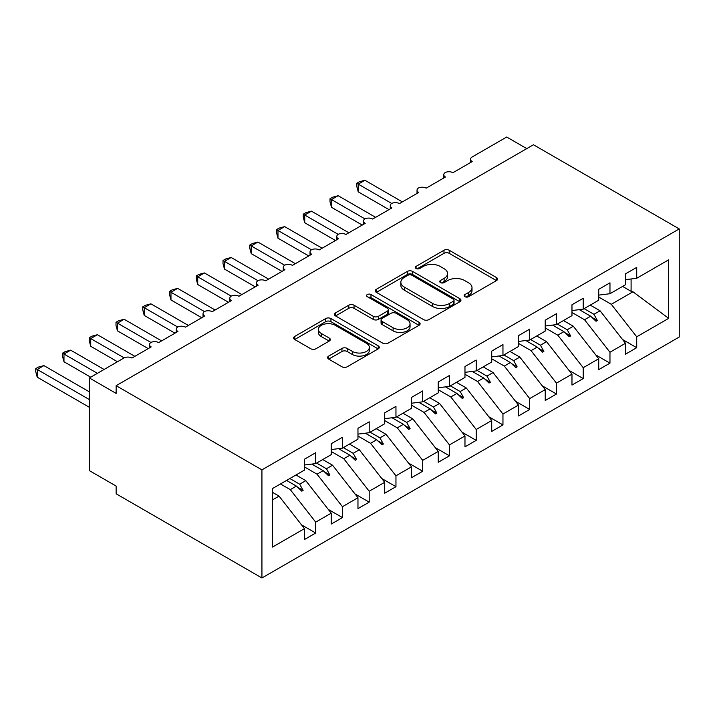 <?xml version="1.0" encoding="UTF-8"?>
<svg xmlns="http://www.w3.org/2000/svg" width="715" height="715" viewBox="0 0 715 715"><rect width="100%" height="100%" fill="white"/><g stroke="black" fill="none" stroke-linecap="round" stroke-linejoin="round"><path stroke-width="1.07" d="M464.911 296.689A2.601 1.502 0 0 0 468.593 296.689L496.487 280.584A3.709 2.145 0 0 0 497.577 279.065A3.709 2.145 0 0 0 496.487 277.554L449.226 250.268A3.709 2.145 0 0 0 443.97 250.268L416.076 266.373A2.601 1.502 0 0 0 415.317 267.437A2.601 1.502 0 0 0 416.076 268.491A2.601 1.502 0 0 0 419.75 268.491L423.36 266.409A11.887 6.864 0 0 1 440.163 266.409L444.104 268.688A11.887 6.864 0 0 1 447.581 273.532A11.887 6.864 0 0 1 444.104 278.385L440.494 280.468A2.601 1.502 0 0 0 439.734 281.531A2.601 1.502 0 0 0 440.494 282.595A2.601 1.502 0 0 0 444.167 282.595L447.778 280.512A11.887 6.864 0 0 1 464.589 280.512L468.522 282.782A11.887 6.864 0 0 1 472.007 287.636A11.887 6.864 0 0 1 468.522 292.489L464.911 294.571A2.601 1.502 0 0 0 464.151 295.635A2.601 1.502 0 0 0 464.911 296.689L464.911 294.571M328.703 356.079A3.709 2.145 0 0 0 327.613 357.598A3.709 2.145 0 0 0 328.703 359.109L341.958 366.768A3.709 2.145 0 0 0 347.213 366.768L378.199 348.884A3.709 2.145 0 0 0 379.281 347.365A3.709 2.145 0 0 0 378.199 345.846L330.929 318.559A3.709 2.145 0 0 0 325.683 318.559L294.696 336.452A3.709 2.145 0 0 0 293.606 337.963A3.709 2.145 0 0 0 294.696 339.482L310.712 348.732A3.709 2.145 0 0 0 315.967 348.732L329.222 341.073A3.709 2.145 0 0 0 330.312 339.554A3.709 2.145 0 0 0 329.222 338.043L321.285 333.458A9.93 5.738 0 0 1 318.372 329.401A9.93 5.738 0 0 1 324.503 324.101A9.93 5.738 0 0 1 335.326 325.343L366.446 343.307A9.93 5.738 0 0 1 369.351 347.365A9.93 5.738 0 0 1 363.22 352.665A9.93 5.738 0 0 1 352.397 351.423L347.213 348.428A3.709 2.145 0 0 0 341.958 348.428L328.703 356.079L328.703 359.109M679.25 228.925L261.931 469.862L261.931 577.97L679.25 337.033L679.25 228.925L533.453 144.752L116.134 385.689L116.134 393.411L89.384 377.967L123.892 358.036A5.675 3.28 180 0 1 131.917 358.036L151.178 346.918A5.675 3.28 0 0 1 149.515 344.603A5.675 3.28 0 0 1 150.919 342.449A5.675 3.28 180 0 1 158.667 342.592L177.928 331.474A5.675 3.28 0 0 1 176.265 329.159A5.675 3.28 0 0 1 177.669 327.005A5.675 3.28 180 0 1 185.417 327.148L204.687 316.03A5.675 3.28 0 0 1 203.024 313.715A5.675 3.28 0 0 1 204.427 311.552A5.675 3.28 180 0 1 212.176 311.704L231.437 300.586A5.675 3.28 0 0 1 229.774 298.271A5.675 3.28 0 0 1 231.177 296.108A5.675 3.28 180 0 1 238.926 296.26L258.187 285.142A5.675 3.28 0 0 1 256.524 282.827A5.675 3.28 0 0 1 257.927 280.664A5.675 3.28 180 0 1 265.676 280.816L284.936 269.698A5.675 3.28 0 0 1 283.274 267.383A5.675 3.28 0 0 1 284.677 265.22A5.675 3.28 180 0 1 292.426 265.372L311.686 254.254A5.675 3.28 0 0 1 310.024 251.939A5.675 3.28 0 0 1 311.427 249.776A5.675 3.28 180 0 1 319.176 249.928L338.436 238.81A5.675 3.28 0 0 1 336.774 236.486A5.675 3.28 0 0 1 338.177 234.332A5.675 3.28 180 0 1 345.926 234.484L365.186 223.366A5.675 3.28 0 0 1 363.524 221.042A5.675 3.28 0 0 1 364.936 218.888A5.675 3.28 180 0 1 372.685 219.04L391.945 207.913A5.675 3.28 0 0 1 390.283 205.598A5.675 3.28 0 0 1 391.686 203.444A5.675 3.28 180 0 1 399.435 203.596L418.695 192.469A5.675 3.28 0 0 1 417.033 190.154A5.675 3.28 0 0 1 418.436 188A5.675 3.28 180 0 1 426.185 188.152L445.445 177.025A5.675 3.28 0 0 1 443.783 174.71A5.675 3.28 0 0 1 445.186 172.556A5.675 3.28 180 0 1 452.935 172.699L472.195 161.581A5.675 3.28 0 0 1 470.533 159.266A5.675 3.28 0 0 1 472.195 156.951L506.703 137.03L526.767 148.613M261.931 469.862L116.134 385.689M423.62 319.623A3.709 2.145 0 0 0 428.875 319.623L459.861 301.73A3.709 2.145 0 0 0 460.943 300.22A3.709 2.145 0 0 0 459.861 298.7L412.591 271.414A3.709 2.145 0 0 0 407.344 271.414L376.358 289.298A3.709 2.145 0 0 0 375.268 290.817A3.709 2.145 0 0 0 376.358 292.337L423.62 319.623M368.341 297.252A2.601 1.502 0 0 1 370.978 297.619L370.978 294.535L419.026 322.277A3.709 2.145 0 0 1 420.116 323.788A3.709 2.145 0 0 1 419.026 325.307L388.039 343.191A3.709 2.145 0 0 1 382.793 343.191L335.523 315.905L335.523 312.875A3.709 2.145 0 0 0 334.441 314.394A3.709 2.145 0 0 0 335.523 315.905M335.523 312.875L348.786 305.216A3.709 2.145 0 0 1 354.041 305.216L373.203 316.289A3.709 2.145 0 0 0 378.458 316.289L387.253 311.204A3.709 2.145 0 0 0 388.343 309.693A3.709 2.145 0 0 0 387.253 308.174L367.296 296.654A2.601 1.502 0 0 1 366.536 295.59A2.601 1.502 0 0 1 368.145 294.205A2.601 1.502 0 0 1 370.978 294.535M272.522 499.883L279.056 496.121L304.465 528.626L272.522 547.073L272.522 488.533L304.465 470.095L304.465 459.2L315.699 452.72L315.699 463.606L304.465 465M301.498 524.828L315.699 533.033L315.699 522.138L331.215 513.182L305.806 480.668L295.974 474.992M280.459 483.957L290.29 489.632L315.699 522.138M315.699 463.606L331.215 454.651L331.215 443.756L342.449 437.267L342.449 448.162L331.215 449.556M328.248 509.384L342.449 517.589L342.449 506.694L357.965 497.738L332.555 465.224L322.724 459.548M304.465 466.922L317.04 474.188L342.449 506.694M342.449 448.162L357.965 439.198L357.965 428.312L369.199 421.823L369.199 432.718L357.965 434.112M354.998 493.94L369.199 502.145L369.199 491.25L384.715 482.294L359.305 449.78L349.474 444.104M331.215 451.478L343.79 458.744L369.199 491.25M369.199 432.718L384.715 423.754L384.715 412.868L395.958 406.379L395.958 417.274L384.715 418.668M381.747 478.496L395.958 486.692L395.958 475.806L411.474 466.85L386.055 434.336L376.224 428.66M357.965 436.034L370.54 443.291L395.958 475.806M395.958 417.274L411.474 408.31L411.474 397.424L422.708 390.935L422.708 401.83L411.474 403.224M408.497 463.052L422.708 471.248L422.708 460.362L438.224 451.406L412.805 418.892L402.974 413.216M384.715 420.59L397.29 427.847L422.708 460.362M422.708 401.83L438.224 392.866L438.224 381.98L449.458 375.491L449.458 386.377L438.224 387.78M435.247 447.608L449.458 455.804L449.458 444.918L464.973 435.962L439.555 403.448L429.724 397.772M411.474 405.146L424.04 412.403L449.458 444.918M449.458 386.377L464.973 377.422L464.973 366.536L476.208 360.047L476.208 370.933L464.973 372.336M462.006 432.164L476.208 440.36L476.208 429.474L491.723 420.518L466.314 388.004L456.483 382.328M438.224 389.702L450.799 396.959L476.208 429.474M476.208 370.933L491.723 361.978L491.723 351.092L502.958 344.603L502.958 355.489L491.723 356.892M488.756 416.711L502.958 424.916L502.958 414.03L518.473 405.074L493.064 372.56L483.233 366.884M464.973 374.258L477.549 381.515L502.958 414.03M502.958 355.489L518.473 346.534L518.473 335.648L529.708 329.159L529.708 340.045L518.473 341.448M515.506 401.267L529.708 409.472L529.708 398.586L545.223 389.621L519.814 357.116L509.983 351.44M491.723 358.814L504.298 366.071L529.708 398.586M529.708 340.045L545.223 331.09L545.223 320.204L556.458 313.715L556.458 324.601L545.223 326.004M542.256 385.823L556.458 394.028L556.458 383.142L571.973 374.177L546.564 341.672L536.733 335.996M518.473 343.37L531.048 350.627L556.458 383.142M556.458 324.601L571.973 315.646L571.973 304.76L583.217 298.271L583.217 309.157L571.973 310.56M569.006 370.379L583.217 378.584L583.217 367.698L598.732 358.733L573.314 326.228L563.483 320.552M545.223 327.926L557.798 335.183L583.217 367.698M583.217 309.157L598.732 300.202L598.732 289.307L609.966 282.827L609.966 293.713L598.732 295.116M595.756 354.935L609.966 363.14L609.966 352.245L625.482 343.289L625.482 354.184L636.716 347.696L636.716 336.801L668.659 318.363L632.972 291.783L631.095 291.318L631.095 278.966M571.973 312.482L584.548 319.739L609.966 352.245M609.966 293.713L625.482 284.758L625.482 273.863L636.716 267.383L636.716 278.269L625.482 279.672M622.506 339.491L636.716 347.696M598.732 297.038L611.298 304.295L636.716 336.801M89.384 377.967L89.384 470.631L116.134 486.075L116.134 493.797L261.931 577.97M279.056 496.121L272.522 492.349M315.699 533.033L304.465 539.512L304.465 528.626M342.449 517.589L331.215 524.068L331.215 513.182M369.199 502.145L357.965 508.624L357.965 497.738M395.958 486.692L384.715 493.18L384.715 482.294M422.708 471.248L411.474 477.736L411.474 466.85M449.458 455.804L438.224 462.292L438.224 451.406M476.208 440.36L464.973 446.848L464.973 435.962M502.958 424.916L491.723 431.404L491.723 420.518M529.708 409.472L518.473 415.96L518.473 405.074M556.458 394.028L545.223 400.516L545.223 389.621M583.217 378.584L571.973 385.072L571.973 374.177M609.966 363.14L598.732 369.628L598.732 358.733M636.716 278.269L668.659 259.831L668.659 318.363M289.852 478.523L299.683 484.198L305.806 480.668M290.29 489.632L296.403 486.102L301.775 491.169L303.115 490.392L299.683 484.198M286.572 480.426L296.403 486.102M316.611 463.079L326.442 468.754L332.555 465.224M317.04 474.188L323.153 470.658L328.525 475.725L329.865 474.948L326.442 468.754M311.785 464.089L323.153 470.658M343.361 447.635L353.192 453.31L359.305 449.78M343.79 458.744L349.903 455.214L355.275 460.281L356.615 459.504L353.192 453.31M338.535 448.645L349.903 455.214M370.111 432.191L379.942 437.866L386.055 434.336M370.54 443.291L376.653 439.761L382.033 444.828L383.365 444.06L379.942 437.866M365.294 433.201L376.653 439.761M396.861 416.747L406.692 422.422L412.805 418.892M397.29 427.847L403.403 424.317L408.783 429.384L410.115 428.616L406.692 422.422M392.043 417.757L403.403 424.317M423.611 401.303L433.442 406.978L439.555 403.448M424.04 412.403L430.162 408.873L435.533 413.94L436.874 413.172L433.442 406.978M418.793 402.313L430.162 408.873M450.361 385.859L460.192 391.534L466.314 388.004M450.799 396.959L456.912 393.429L462.283 398.496L463.624 397.728L460.192 391.534M445.543 386.869L456.912 393.429M477.111 370.415L486.942 376.09L493.064 372.56M477.549 381.515L483.662 377.985L489.033 383.052L490.374 382.284L486.942 376.09M472.293 371.425L483.662 377.985M503.869 354.971L513.701 360.646L519.814 357.116M504.298 366.071L510.412 362.541L515.783 367.608L517.124 366.84L513.701 360.646M499.043 355.981L510.412 362.541M530.619 339.527L540.451 345.202L546.564 341.672M531.048 350.627L537.162 347.097L542.542 352.164L543.874 351.396L540.451 345.202M525.802 340.537L537.162 347.097M557.369 324.083L567.201 329.758L573.314 326.228M557.798 335.183L563.912 331.653L569.292 336.72L570.624 335.943L567.201 329.758M552.552 325.093L563.912 331.653M584.119 308.639L593.951 314.314L600.064 310.784L590.232 305.099M584.548 319.739L590.662 316.209L596.042 321.276L597.374 320.499L593.951 314.314M579.302 309.649L590.662 316.209M600.064 310.784L625.482 343.289M611.298 304.295L632.972 291.783M622.604 286.42L631.095 291.318M591.814 317.29L597.374 320.499M565.065 332.734L570.624 335.943M538.315 348.178L543.874 351.396M511.565 363.622L517.124 366.84M484.815 379.066L490.374 382.284M458.056 394.51L463.624 397.728M431.306 409.963L436.874 413.172M404.556 425.407L410.115 428.616M377.806 440.851L383.365 444.06M351.056 456.295L356.615 459.504M324.306 471.739L329.865 474.948M297.547 487.183L303.115 490.392M465.957 297.056L468.522 295.572A11.887 6.864 0 0 0 472.007 290.719L472.007 287.636M447.581 273.532L447.581 276.625A11.887 6.864 0 0 1 444.104 281.478L441.53 282.961M496.442 280.611L449.226 253.351A3.709 2.145 0 0 0 443.97 253.351L417.113 268.858M459.808 301.757L412.591 274.497A3.709 2.145 0 0 0 407.344 274.497L376.412 292.364M453.292 301.274A2.601 1.502 0 0 0 454.052 300.22A2.601 1.502 0 0 0 453.292 299.156L411.804 275.204A2.601 1.502 0 0 0 408.131 275.204L404.324 277.402A11.887 6.864 0 0 0 400.847 282.255A11.887 6.864 0 0 0 404.324 287.099L432.682 303.473A11.887 6.864 0 0 0 449.485 303.473L453.292 301.274L453.292 304.367A2.601 1.502 0 0 0 454.052 303.303L454.052 300.22M400.847 282.255L400.847 285.339A11.887 6.864 0 0 0 404.324 290.192L404.324 287.099M453.292 304.367L449.485 306.565A11.887 6.864 0 0 1 432.682 306.565L404.324 290.192M335.576 315.932L348.786 308.308L348.786 305.216M388.343 309.693L388.343 312.777A3.709 2.145 0 0 1 387.253 314.296L378.458 319.373A3.709 2.145 0 0 1 373.203 319.373L354.041 308.308A3.709 2.145 0 0 0 348.786 308.308M370.978 297.619L418.981 325.334M393.098 327.774A9.93 5.738 0 0 0 403.921 329.016A9.93 5.738 0 0 0 410.053 323.716A9.93 5.738 0 0 0 407.148 319.659L396.181 313.331A3.709 2.145 0 0 0 390.935 313.331L382.132 318.407A3.709 2.145 0 0 0 381.05 319.927A3.709 2.145 0 0 0 382.132 321.437L393.098 327.774L393.098 330.857A9.93 5.738 0 0 0 403.921 332.1A9.93 5.738 0 0 0 410.053 326.8L410.053 323.716M381.05 319.927L381.05 323.01A3.709 2.145 0 0 0 382.132 324.53L382.132 321.437M393.098 330.857L382.132 324.53M369.351 347.365L369.351 350.457A9.93 5.738 0 0 1 363.22 355.748A9.93 5.738 0 0 1 352.397 354.506L347.213 351.512A3.709 2.145 0 0 0 341.958 351.512L328.748 359.144M318.372 329.401L318.372 332.493A9.93 5.738 0 0 0 321.285 336.542L321.285 333.458M329.177 341.1L321.285 336.542M378.146 348.911L330.929 321.652A3.709 2.145 0 0 0 325.683 321.652L294.741 339.509M356.767 183.281L358.233 184.13L358.233 191.852L356.767 186.374L356.767 183.281L359.439 181.744L364.927 180.269L358.233 184.13L391.686 203.444M358.233 191.852L388.996 209.62M364.927 180.269L402.375 201.898M330.017 198.725L331.483 199.574L331.483 207.296L330.017 201.818L330.017 198.725L332.69 197.188L338.168 195.713L331.483 199.574L364.927 218.888M331.483 207.296L362.246 225.064M338.168 195.713L375.625 217.342M303.258 214.178L304.733 215.027L304.733 222.749L303.258 217.262L303.258 214.178L305.931 212.632L311.418 211.157L304.733 215.027L338.177 234.332M304.733 222.749L335.496 240.508M311.418 211.157L348.875 232.786M276.508 229.622L277.983 230.471L277.983 238.193L276.508 232.706L276.508 229.622L279.181 228.076L284.668 226.61L277.983 230.471L311.427 249.776M277.983 238.193L308.746 255.952M284.668 226.61L322.116 248.23M249.758 245.066L251.233 245.915L251.233 253.637L249.758 248.15L249.758 245.066L252.431 243.52L257.918 242.054L251.233 245.915L284.677 265.22M251.233 253.637L281.996 271.396M257.918 242.054L295.367 263.674M223.009 260.51L224.474 261.359L224.474 269.081L223.009 263.594L223.009 260.51L225.681 258.964L231.168 257.498L224.474 261.359L257.927 280.664M224.474 269.081L255.237 286.84M231.168 257.498L268.617 279.118M196.259 275.954L197.724 276.803L197.724 284.525L196.259 279.038L196.259 275.954L198.931 274.408L204.419 272.942L197.724 276.803L231.177 296.108M197.724 284.525L228.487 302.284M204.419 272.942L241.867 294.562M169.509 291.398L170.974 292.247L170.974 299.969L169.509 294.482L169.509 291.398L172.181 289.852L177.66 288.386L170.974 292.247L204.427 311.561M170.974 299.969L201.737 317.728M177.66 288.386L215.117 310.006M142.759 306.842L144.224 307.691L144.224 315.413L142.759 309.926L142.759 306.842L145.431 305.296L150.91 303.83L144.224 307.691L177.669 327.005M144.224 315.413L174.987 333.172M150.91 303.83L188.367 325.45M116 322.286L117.475 323.135L117.475 330.857L116 325.37L116 322.286L118.672 320.749L124.16 319.274L117.475 323.135L150.919 342.449M117.475 330.857L148.237 348.616M124.16 319.274L161.608 340.894M89.25 337.73L90.725 338.579L90.725 346.301L89.25 340.814L89.25 337.73L91.922 336.193L97.41 334.718L90.725 338.579L124.169 357.893M90.725 346.301L117.475 361.745M97.41 334.718L134.858 356.338M62.5 353.174L63.975 354.023L63.975 361.745L62.5 356.267L62.5 353.174L65.172 351.637L70.66 350.162L63.975 354.023L97.41 373.328M63.975 361.745L90.725 377.189M70.66 350.162L104.095 369.467M35.75 368.618L37.216 369.467L37.216 377.189L35.75 371.711L35.75 368.618L38.422 367.081L43.91 365.606L37.216 369.467L89.384 399.587M37.216 377.189L89.384 407.309M43.91 365.606L89.384 391.865M468.522 295.572L468.522 292.489M440.494 282.595L440.494 280.468M444.104 281.478L444.104 278.385M416.076 268.491L416.076 266.373M443.97 253.351L443.97 250.268M449.226 253.351L449.226 250.268M496.487 280.584L496.487 277.554M376.358 292.337L376.358 289.298M407.344 274.497L407.344 271.414M412.591 274.497L412.591 271.414M459.861 301.73L459.861 298.7M432.682 306.565L432.682 303.473M449.485 306.565L449.485 303.473M354.041 308.308L354.041 305.216M373.203 319.373L373.203 316.289M378.458 319.373L378.458 316.289M387.253 314.296L387.253 311.204M419.026 325.307L419.026 322.277M341.958 351.512L341.958 348.428M347.213 351.512L347.213 348.428M352.397 354.506L352.397 351.423M329.222 341.073L329.222 338.043M294.696 339.482L294.696 336.452M325.683 321.652L325.683 318.559M330.929 321.652L330.929 318.559M378.199 348.884L378.199 345.846M470.533 162.546L470.533 159.266M443.783 177.99L443.783 174.71M417.033 193.434L417.033 190.154M390.283 208.878L390.283 205.598M363.524 224.322L363.524 221.042M336.774 239.766L336.774 236.486M310.024 255.21L310.024 251.939M283.274 270.654L283.274 267.383M256.524 286.098L256.524 282.827M229.774 301.542L229.774 298.271M203.024 316.986L203.024 313.715M176.265 332.43L176.265 329.159M149.515 347.883L149.515 344.603"/></g></svg>
